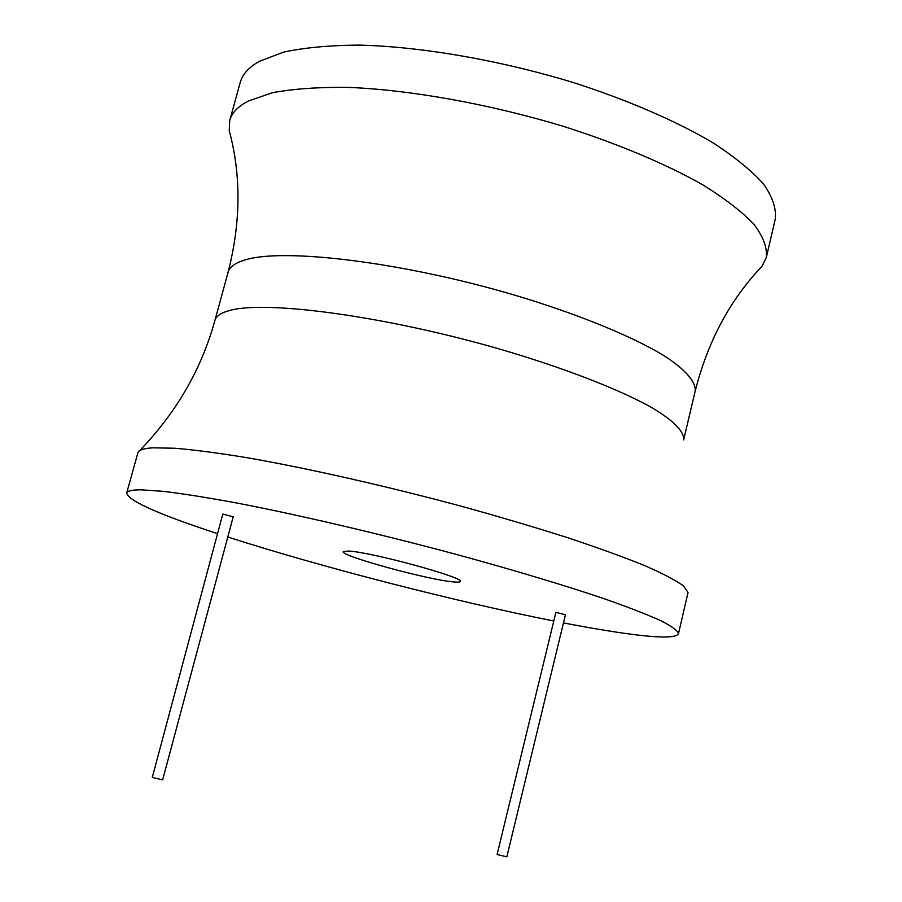<?xml version="1.0" encoding="UTF-8"?>
<svg xmlns="http://www.w3.org/2000/svg" width="902" height="902" viewBox="0 0 902 902"><rect width="100%" height="100%" fill="white"/><g stroke="black" fill="none" stroke-linecap="round" stroke-linejoin="round"><path stroke-width="1.35" d="M563.457 622.899C589.198 627.882 611.466 631.614 630.261 634.106C660.287 638.086 676.365 637.951 678.484 633.711C677.785 630.678 671.934 626.36 660.941 620.745C646.869 614.409 627.679 606.967 603.348 598.432C563.479 585.003 512.212 569.624 455.183 554.099C378.186 533.488 297.885 514.76 236.324 502.91C207.234 497.566 182.903 493.71 163.318 491.342L141.253 489.831C132.087 489.809 127.227 490.88 126.675 493.056C128.467 500.847 158.752 514.377 217.517 533.668M227.789 537.006C320.672 566.896 454.18 601.251 553.783 621.004M565.43 614.758L555.88 612.39L497.137 854.341L497.78 854.668L506.823 856.866L565.43 614.758M233.212 516.801L222.794 514.061L152.269 777.445L162.631 779.892L233.212 516.801M348.758 551.054L343.234 551.618C339.986 555.745 427.503 579.738 453.244 581.88C457.72 582.331 460.076 582.196 460.324 581.463C465.274 577.765 371.725 552.182 348.758 551.054M678.484 633.711L688.046 592.467L683.434 585.883C675.722 580.302 662.823 573.559 644.761 565.644C623.756 557.132 598.218 547.875 568.147 537.863C535.856 527.58 500.96 517.241 463.448 506.823C387.262 486.257 308.078 468.352 247.249 457.742C218.487 453.041 194.37 449.873 174.887 448.238L152.833 447.82C144.196 448.35 139.258 449.839 138.029 452.274L126.675 493.056M230.653 136.191L229.221 130.587L229.717 120.518C231.769 112.908 238.004 106.402 248.411 100.979L272.505 92.726C293.195 88.847 318.305 87.066 347.811 87.37C409.903 89.805 488.715 103.831 562.69 126.133C617.351 143.486 665.687 163.848 702.466 184.639C724.746 198.44 741.94 211.699 754.049 224.406C763.16 236.572 767.264 247.531 766.35 257.307L761.964 266.383L758.03 270.623M229.717 120.518L240.225 82.488C242.435 74.347 248.805 67.3 259.336 61.336L283.623 52.124C304.425 47.637 329.602 45.292 359.154 45.1C421.29 46.611 499.945 60.175 573.616 82.634C628.04 100.167 676.072 121.015 712.557 142.539C734.623 156.858 751.625 170.681 763.543 184.019C772.462 196.828 776.385 208.441 775.325 218.882L766.35 257.307M214.913 320.424L228.093 272.257C229.458 267.116 234.948 263.057 244.543 260.092C282.326 247.61 402.303 261.817 515.38 295.349C578.475 314.268 632.065 336.288 663.996 355.659C685.948 369.888 696.186 382.065 695.138 391.31L683.648 439.905C684.426 431.787 673.873 420.727 651.582 407.49C619.212 389.416 565.159 368.32 501.715 349.672C388.029 316.568 268.086 300.332 230.889 310.187C221.43 312.509 216.108 315.925 214.913 320.424C201.507 369.098 176.42 412.507 139.652 450.628M695.138 391.31C707.766 341.407 730.045 299.757 761.964 266.383M228.093 272.257C240.89 222.399 241.274 175.18 229.221 130.587"/></g></svg>
